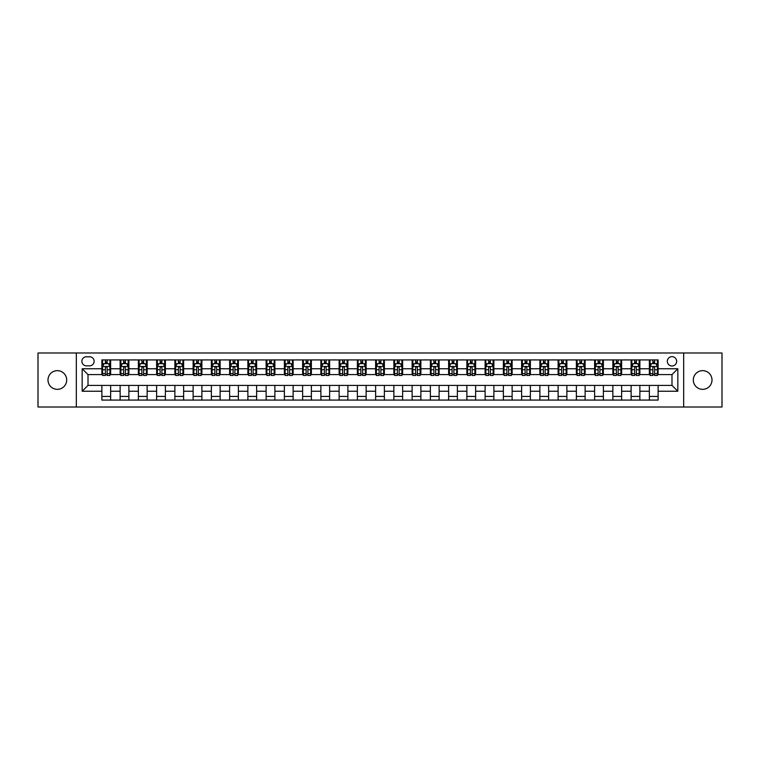 <?xml version="1.0" encoding="UTF-8"?>
<svg xmlns="http://www.w3.org/2000/svg" width="760" height="760" viewBox="0 0 760 760"><rect width="100%" height="100%" fill="white"/><g stroke="black" fill="none" stroke-linecap="round" stroke-linejoin="round"><path stroke-width="1.14" d="M702.658 370.652A9.348 9.348 0 0 0 693.31 380A9.348 9.348 0 0 0 702.658 389.348A9.348 9.348 0 0 0 711.996 380A9.348 9.348 0 0 0 702.658 370.652M57.342 370.652A9.348 9.348 0 0 0 48.003 380A9.348 9.348 0 0 0 57.342 389.348A9.348 9.348 0 0 0 66.69 380A9.348 9.348 0 0 0 57.342 370.652M671.992 356.639A4.674 4.674 0 0 0 667.327 361.313A4.674 4.674 0 0 0 671.992 365.987A4.674 4.674 0 0 0 676.666 361.313A4.674 4.674 0 0 0 671.992 356.639M683.677 407.008L722 407.008L722 352.991L683.677 352.991L683.677 407.008L76.323 407.008L76.323 352.991L38 352.991L38 407.008L76.323 407.008M86.403 365.835L89.613 365.835A4.522 4.522 0 0 0 94.135 361.313A4.522 4.522 0 0 0 89.613 356.782L86.403 356.782A4.522 4.522 0 0 0 81.871 361.313A4.522 4.522 0 0 0 86.403 365.835M683.677 352.991L76.323 352.991M101.878 391.238L82.165 391.238L82.165 368.762L101.878 368.762L101.878 374.594L88.008 374.594L88.008 385.405L101.878 385.405L101.878 400.073L658.122 400.073L658.122 385.405L671.992 385.405L671.992 374.594L658.122 374.594L658.122 368.762L677.834 368.762L677.834 391.238L658.122 391.238M658.122 368.762L658.122 359.926L101.878 359.926L101.878 368.762M649.363 359.926L649.363 374.594L650.094 374.594M652.869 374.594L654.626 374.594M657.4 374.594L658.122 374.594M649.363 374.594L639.15 374.594M631.114 359.926L631.114 374.594L631.845 374.594M634.619 374.594L636.376 374.594M631.114 374.594L620.901 374.594M612.864 359.926L612.864 374.594L613.595 374.594M616.369 374.594L618.127 374.594M612.864 374.594L602.642 374.594M594.614 359.926L594.614 374.594L595.346 374.594M598.12 374.594L599.878 374.594M594.614 374.594L584.392 374.594M576.365 359.926L576.365 374.594L577.096 374.594M579.87 374.594L581.619 374.594M576.365 374.594L566.143 374.594M558.115 359.926L558.115 374.594L558.847 374.594M561.621 374.594L563.369 374.594M558.115 374.594L547.894 374.594M539.866 359.926L539.866 374.594L540.597 374.594M543.371 374.594L545.119 374.594M539.866 374.594L529.644 374.594M521.616 359.926L521.616 374.594L522.348 374.594M525.122 374.594L526.87 374.594M521.616 374.594L511.394 374.594M503.367 359.926L503.367 374.594L504.098 374.594M506.872 374.594L508.62 374.594M503.367 374.594L493.145 374.594M485.117 359.926L485.117 374.594L485.849 374.594M488.623 374.594L490.371 374.594M485.117 374.594L474.895 374.594M466.868 359.926L466.868 374.594L467.599 374.594M470.373 374.594L472.122 374.594M466.868 374.594L456.646 374.594M448.618 359.926L448.618 374.594L449.35 374.594M452.124 374.594L453.872 374.594M448.618 374.594L438.397 374.594M430.369 359.926L430.369 374.594L431.101 374.594M433.874 374.594L435.623 374.594M430.369 374.594L420.147 374.594M412.119 359.926L412.119 374.594L412.851 374.594M415.625 374.594L417.373 374.594M412.119 374.594L401.897 374.594M393.87 359.926L393.87 374.594L394.601 374.594M397.375 374.594L399.123 374.594M393.87 374.594L383.648 374.594M375.62 359.926L375.62 374.594L376.352 374.594M379.126 374.594L380.874 374.594M375.62 374.594L365.398 374.594M357.371 359.926L357.371 374.594L358.102 374.594M360.876 374.594L362.624 374.594M357.371 374.594L347.149 374.594M339.122 359.926L339.122 374.594L339.853 374.594M342.627 374.594L344.375 374.594M339.122 374.594L328.899 374.594M320.872 359.926L320.872 374.594L321.603 374.594M324.377 374.594L326.125 374.594M320.872 374.594L310.65 374.594M302.623 359.926L302.623 374.594L303.354 374.594M306.128 374.594L307.876 374.594M302.623 374.594L292.401 374.594M284.373 359.926L284.373 374.594L285.104 374.594M287.878 374.594L289.626 374.594M284.373 374.594L274.151 374.594M266.123 359.926L266.123 374.594L266.855 374.594M269.629 374.594L271.377 374.594M266.123 374.594L255.901 374.594M247.874 359.926L247.874 374.594L248.605 374.594M251.38 374.594L253.127 374.594M247.874 374.594L237.652 374.594M229.624 359.926L229.624 374.594L230.356 374.594M233.13 374.594L234.878 374.594M229.624 374.594L219.402 374.594M211.375 359.926L211.375 374.594L212.107 374.594M214.88 374.594L216.629 374.594M211.375 374.594L201.153 374.594M193.125 359.926L193.125 374.594L193.857 374.594M196.631 374.594L198.379 374.594M193.125 374.594L182.903 374.594M174.876 359.926L174.876 374.594L175.607 374.594M178.381 374.594L180.13 374.594M174.876 374.594L164.654 374.594M156.626 359.926L156.626 374.594L157.358 374.594M160.123 374.594L161.88 374.594M156.626 374.594L146.405 374.594M138.377 359.926L138.377 374.594L139.099 374.594M141.873 374.594L143.63 374.594M138.377 374.594L128.155 374.594M120.127 359.926L120.127 374.594L120.849 374.594M123.623 374.594L125.381 374.594M120.127 374.594L109.905 374.594M101.878 374.594L102.6 374.594M105.374 374.594L107.131 374.594M101.878 385.405L110.637 385.405L110.637 400.073M658.122 385.405L110.637 385.405M110.637 359.926L110.637 374.594M101.878 363.574L102.6 363.574M105.374 363.574L107.131 363.574M109.905 363.574L110.637 363.574M101.878 396.425L110.637 396.425M120.127 385.405L120.127 400.073M128.886 359.926L128.886 374.594M120.127 363.574L120.849 363.574M123.623 363.574L125.381 363.574M128.155 363.574L128.886 363.574M128.886 385.405L128.886 400.073M120.127 396.425L128.886 396.425M138.377 385.405L138.377 400.073M147.136 385.405L147.136 400.073M138.377 396.425L147.136 396.425M147.136 359.926L147.136 374.594M138.377 363.574L139.099 363.574M141.873 363.574L143.63 363.574M146.405 363.574L147.136 363.574M156.626 385.405L156.626 400.073M165.386 385.405L165.386 400.073M156.626 396.425L165.386 396.425M165.386 359.926L165.386 374.594M156.626 363.574L157.358 363.574M160.123 363.574L161.88 363.574M164.654 363.574L165.386 363.574M174.876 385.405L174.876 400.073M183.635 385.405L183.635 400.073M174.876 396.425L183.635 396.425M183.635 359.926L183.635 374.594M174.876 363.574L175.607 363.574M178.381 363.574L180.13 363.574M182.903 363.574L183.635 363.574M193.125 385.405L193.125 400.073M201.884 385.405L201.884 400.073M193.125 396.425L201.884 396.425M201.884 359.926L201.884 374.594M193.125 363.574L193.857 363.574M196.631 363.574L198.379 363.574M201.153 363.574L201.884 363.574M211.375 385.405L211.375 400.073M220.134 385.405L220.134 400.073M211.375 396.425L220.134 396.425M220.134 359.926L220.134 374.594M211.375 363.574L212.107 363.574M214.88 363.574L216.629 363.574M219.402 363.574L220.134 363.574M229.624 385.405L229.624 400.073M238.383 385.405L238.383 400.073M229.624 396.425L238.383 396.425M238.383 359.926L238.383 374.594M229.624 363.574L230.356 363.574M233.13 363.574L234.878 363.574M237.652 363.574L238.383 363.574M247.874 385.405L247.874 400.073M256.633 385.405L256.633 400.073M247.874 396.425L256.633 396.425M256.633 359.926L256.633 374.594M247.874 363.574L248.605 363.574M251.38 363.574L253.127 363.574M255.901 363.574L256.633 363.574M266.123 385.405L266.123 400.073M274.882 385.405L274.882 400.073M266.123 396.425L274.882 396.425M274.882 359.926L274.882 374.594M266.123 363.574L266.855 363.574M269.629 363.574L271.377 363.574M274.151 363.574L274.882 363.574M284.373 385.405L284.373 400.073M293.132 385.405L293.132 400.073M284.373 396.425L293.132 396.425M293.132 359.926L293.132 374.594M284.373 363.574L285.104 363.574M287.878 363.574L289.626 363.574M292.401 363.574L293.132 363.574M302.623 385.405L302.623 400.073M311.381 385.405L311.381 400.073M302.623 396.425L311.381 396.425M311.381 359.926L311.381 374.594M302.623 363.574L303.354 363.574M306.128 363.574L307.876 363.574M310.65 363.574L311.381 363.574M320.872 385.405L320.872 400.073M329.631 385.405L329.631 400.073M320.872 396.425L329.631 396.425M329.631 359.926L329.631 374.594M320.872 363.574L321.603 363.574M324.377 363.574L326.125 363.574M328.899 363.574L329.631 363.574M339.122 385.405L339.122 400.073M347.88 385.405L347.88 400.073M339.122 396.425L347.88 396.425M347.88 359.926L347.88 374.594M339.122 363.574L339.853 363.574M342.627 363.574L344.375 363.574M347.149 363.574L347.88 363.574M357.371 385.405L357.371 400.073M366.13 385.405L366.13 400.073M357.371 396.425L366.13 396.425M366.13 359.926L366.13 374.594M357.371 363.574L358.102 363.574M360.876 363.574L362.624 363.574M365.398 363.574L366.13 363.574M375.62 385.405L375.62 400.073M384.38 385.405L384.38 400.073M375.62 396.425L384.38 396.425M384.38 359.926L384.38 374.594M375.62 363.574L376.352 363.574M379.126 363.574L380.874 363.574M383.648 363.574L384.38 363.574M393.87 385.405L393.87 400.073M402.629 385.405L402.629 400.073M393.87 396.425L402.629 396.425M402.629 359.926L402.629 374.594M393.87 363.574L394.601 363.574M397.375 363.574L399.123 363.574M401.897 363.574L402.629 363.574M412.119 385.405L412.119 400.073M420.878 385.405L420.878 400.073M412.119 396.425L420.878 396.425M420.878 359.926L420.878 374.594M412.119 363.574L412.851 363.574M415.625 363.574L417.373 363.574M420.147 363.574L420.878 363.574M430.369 385.405L430.369 400.073M439.128 385.405L439.128 400.073M430.369 396.425L439.128 396.425M439.128 359.926L439.128 374.594M430.369 363.574L431.101 363.574M433.874 363.574L435.623 363.574M438.397 363.574L439.128 363.574M448.618 385.405L448.618 400.073M457.377 385.405L457.377 400.073M448.618 396.425L457.377 396.425M457.377 359.926L457.377 374.594M448.618 363.574L449.35 363.574M452.124 363.574L453.872 363.574M456.646 363.574L457.377 363.574M466.868 385.405L466.868 400.073M475.627 385.405L475.627 400.073M466.868 396.425L475.627 396.425M475.627 359.926L475.627 374.594M466.868 363.574L467.599 363.574M470.373 363.574L472.122 363.574M474.895 363.574L475.627 363.574M485.117 385.405L485.117 400.073M493.876 385.405L493.876 400.073M485.117 396.425L493.876 396.425M493.876 359.926L493.876 374.594M485.117 363.574L485.849 363.574M488.623 363.574L490.371 363.574M493.145 363.574L493.876 363.574M503.367 385.405L503.367 400.073M512.126 385.405L512.126 400.073M503.367 396.425L512.126 396.425M512.126 359.926L512.126 374.594M503.367 363.574L504.098 363.574M506.872 363.574L508.62 363.574M511.394 363.574L512.126 363.574M521.616 385.405L521.616 400.073M530.375 385.405L530.375 400.073M521.616 396.425L530.375 396.425M530.375 359.926L530.375 374.594M521.616 363.574L522.348 363.574M525.122 363.574L526.87 363.574M529.644 363.574L530.375 363.574M539.866 385.405L539.866 400.073M548.625 385.405L548.625 400.073M539.866 396.425L548.625 396.425M548.625 359.926L548.625 374.594M539.866 363.574L540.597 363.574M543.371 363.574L545.119 363.574M547.894 363.574L548.625 363.574M558.115 385.405L558.115 400.073M566.875 385.405L566.875 400.073M558.115 396.425L566.875 396.425M566.875 359.926L566.875 374.594M558.115 363.574L558.847 363.574M561.621 363.574L563.369 363.574M566.143 363.574L566.875 363.574M576.365 385.405L576.365 400.073M585.124 385.405L585.124 400.073M576.365 396.425L585.124 396.425M585.124 359.926L585.124 374.594M576.365 363.574L577.096 363.574M579.87 363.574L581.619 363.574M584.392 363.574L585.124 363.574M594.614 385.405L594.614 400.073M603.373 385.405L603.373 400.073M594.614 396.425L603.373 396.425M603.373 359.926L603.373 374.594M594.614 363.574L595.346 363.574M598.12 363.574L599.878 363.574M602.642 363.574L603.373 363.574M612.864 385.405L612.864 400.073M621.623 385.405L621.623 400.073M612.864 396.425L621.623 396.425M621.623 359.926L621.623 374.594M612.864 363.574L613.595 363.574M616.369 363.574L618.127 363.574M620.901 363.574L621.623 363.574M631.114 385.405L631.114 400.073M639.872 385.405L639.872 400.073M631.114 396.425L639.872 396.425M639.872 359.926L639.872 374.594M631.114 363.574L631.845 363.574M634.619 363.574L636.376 363.574M639.15 363.574L639.872 363.574M649.363 385.405L649.363 400.073M649.363 396.425L658.122 396.425M649.363 363.574L650.094 363.574M652.869 363.574L654.626 363.574M657.4 363.574L658.122 363.574M88.008 374.594L82.165 368.762M88.008 385.405L82.165 391.238M677.834 368.762L671.992 374.594M677.834 391.238L671.992 385.405M107.131 361.827L105.374 361.827M109.905 373.644L107.131 373.644L107.131 375.478L109.905 375.478L109.905 366.567L108.442 363.651L104.063 363.651L102.6 366.567L102.6 375.478L105.374 375.478L105.374 373.644L102.6 373.644M102.6 366.567L102.6 359.926M109.905 366.567L109.905 359.926M105.374 363.651L105.374 359.926M107.131 359.926L107.131 363.651M107.131 373.644L107.131 367.659C106.543 366.538 105.963 366.538 105.374 367.659L105.374 373.644M125.381 361.827L123.623 361.827M128.155 373.644L125.381 373.644L125.381 375.478L128.155 375.478L128.155 366.567L126.692 363.651L122.312 363.651L120.849 366.567L120.849 375.478L123.623 375.478L123.623 373.644L120.849 373.644M120.849 366.567L120.849 359.926M128.155 366.567L128.155 359.926M123.623 363.651L123.623 359.926M125.381 359.926L125.381 363.651M125.381 373.644L125.381 367.659C124.792 366.538 124.212 366.538 123.623 367.659L123.623 373.644M143.63 361.827L141.873 361.827M146.405 373.644L143.63 373.644L143.63 375.478L146.405 375.478L146.405 366.567L144.941 363.651L140.562 363.651L139.099 366.567L139.099 375.478L141.873 375.478L141.873 373.644L139.099 373.644M139.099 366.567L139.099 359.926M146.405 366.567L146.405 359.926M141.873 363.651L141.873 359.926M143.63 359.926L143.63 363.651M143.63 373.644L143.63 367.659C143.051 366.538 142.462 366.538 141.873 367.659L141.873 373.644M161.88 361.827L160.123 361.827M164.654 373.644L161.88 373.644L161.88 375.478L164.654 375.478L164.654 366.567L163.191 363.651L158.811 363.651L157.358 366.567L157.358 375.478L160.123 375.478L160.123 373.644L157.358 373.644M157.358 366.567L157.358 359.926M164.654 366.567L164.654 359.926M160.123 363.651L160.123 359.926M161.88 359.926L161.88 363.651M161.88 373.644L161.88 367.659C161.3 366.538 160.711 366.538 160.123 367.659L160.123 373.644M180.13 361.827L178.381 361.827M182.903 373.644L180.13 373.644L180.13 375.478L182.903 375.478L182.903 366.567L181.441 363.651L177.061 363.651L175.607 366.567L175.607 375.478L178.381 375.478L178.381 373.644L175.607 373.644M175.607 366.567L175.607 359.926M182.903 366.567L182.903 359.926M178.381 363.651L178.381 359.926M180.13 359.926L180.13 363.651M180.13 373.644L180.13 367.659C179.55 366.538 178.961 366.538 178.381 367.659L178.381 373.644M198.379 361.827L196.631 361.827M201.153 373.644L198.379 373.644L198.379 375.478L201.153 375.478L201.153 366.567L199.69 363.651L195.31 363.651L193.857 366.567L193.857 375.478L196.631 375.478L196.631 373.644L193.857 373.644M193.857 366.567L193.857 359.926M201.153 366.567L201.153 359.926M196.631 363.651L196.631 359.926M198.379 359.926L198.379 363.651M198.379 373.644L198.379 367.659C197.799 366.538 197.21 366.538 196.631 367.659L196.631 373.644M216.629 361.827L214.88 361.827M219.402 373.644L216.629 373.644L216.629 375.478L219.402 375.478L219.402 366.567L217.939 363.651L213.56 363.651L212.107 366.567L212.107 375.478L214.88 375.478L214.88 373.644L212.107 373.644M212.107 366.567L212.107 359.926M219.402 366.567L219.402 359.926M214.88 363.651L214.88 359.926M216.629 359.926L216.629 363.651M216.629 373.644L216.629 367.659C216.049 366.538 215.46 366.538 214.88 367.659L214.88 373.644M234.878 361.827L233.13 361.827M237.652 373.644L234.878 373.644L234.878 375.478L237.652 375.478L237.652 366.567L236.189 363.651L231.809 363.651L230.356 366.567L230.356 375.478L233.13 375.478L233.13 373.644L230.356 373.644M230.356 366.567L230.356 359.926M237.652 366.567L237.652 359.926M233.13 363.651L233.13 359.926M234.878 359.926L234.878 363.651M234.878 373.644L234.878 367.659C234.298 366.538 233.709 366.538 233.13 367.659L233.13 373.644M253.127 361.827L251.38 361.827M255.901 373.644L253.127 373.644L253.127 375.478L255.901 375.478L255.901 366.567L254.438 363.651L250.059 363.651L248.605 366.567L248.605 375.478L251.38 375.478L251.38 373.644L248.605 373.644M248.605 366.567L248.605 359.926M255.901 366.567L255.901 359.926M251.38 363.651L251.38 359.926M253.127 359.926L253.127 363.651M253.127 373.644L253.127 367.659C252.548 366.538 251.959 366.538 251.38 367.659L251.38 373.644M271.377 361.827L269.629 361.827M274.151 373.644L271.377 373.644L271.377 375.478L274.151 375.478L274.151 366.567L272.688 363.651L268.308 363.651L266.855 366.567L266.855 375.478L269.629 375.478L269.629 373.644L266.855 373.644M266.855 366.567L266.855 359.926M274.151 366.567L274.151 359.926M269.629 363.651L269.629 359.926M271.377 359.926L271.377 363.651M271.377 373.644L271.377 367.659C270.798 366.538 270.209 366.538 269.629 367.659L269.629 373.644M289.626 361.827L287.878 361.827M292.401 373.644L289.626 373.644L289.626 375.478L292.401 375.478L292.401 366.567L290.938 363.651L286.558 363.651L285.104 366.567L285.104 375.478L287.878 375.478L287.878 373.644L285.104 373.644M285.104 366.567L285.104 359.926M292.401 366.567L292.401 359.926M287.878 363.651L287.878 359.926M289.626 359.926L289.626 363.651M289.626 373.644L289.626 367.659C289.047 366.538 288.458 366.538 287.878 367.659L287.878 373.644M307.876 361.827L306.128 361.827M310.65 373.644L307.876 373.644L307.876 375.478L310.65 375.478L310.65 366.567L309.187 363.651L304.808 363.651L303.354 366.567L303.354 375.478L306.128 375.478L306.128 373.644L303.354 373.644M303.354 366.567L303.354 359.926M310.65 366.567L310.65 359.926M306.128 363.651L306.128 359.926M307.876 359.926L307.876 363.651M307.876 373.644L307.876 367.659C307.297 366.538 306.707 366.538 306.128 367.659L306.128 373.644M326.125 361.827L324.377 361.827M328.899 373.644L326.125 373.644L326.125 375.478L328.899 375.478L328.899 366.567L327.437 363.651L323.057 363.651L321.603 366.567L321.603 375.478L324.377 375.478L324.377 373.644L321.603 373.644M321.603 366.567L321.603 359.926M328.899 366.567L328.899 359.926M324.377 363.651L324.377 359.926M326.125 359.926L326.125 363.651M326.125 373.644L326.125 367.659C325.546 366.538 324.957 366.538 324.377 367.659L324.377 373.644M344.375 361.827L342.627 361.827M347.149 373.644L344.375 373.644L344.375 375.478L347.149 375.478L347.149 366.567L345.686 363.651L341.306 363.651L339.853 366.567L339.853 375.478L342.627 375.478L342.627 373.644L339.853 373.644M339.853 366.567L339.853 359.926M347.149 366.567L347.149 359.926M342.627 363.651L342.627 359.926M344.375 359.926L344.375 363.651M344.375 373.644L344.375 367.659C343.795 366.538 343.206 366.538 342.627 367.659L342.627 373.644M362.624 361.827L360.876 361.827M365.398 373.644L362.624 373.644L362.624 375.478L365.398 375.478L365.398 366.567L363.935 363.651L359.556 363.651L358.102 366.567L358.102 375.478L360.876 375.478L360.876 373.644L358.102 373.644M358.102 366.567L358.102 359.926M365.398 366.567L365.398 359.926M360.876 363.651L360.876 359.926M362.624 359.926L362.624 363.651M362.624 373.644L362.624 367.659C362.045 366.538 361.456 366.538 360.876 367.659L360.876 373.644M380.874 361.827L379.126 361.827M383.648 373.644L380.874 373.644L380.874 375.478L383.648 375.478L383.648 366.567L382.195 363.651L377.805 363.651L376.352 366.567L376.352 375.478L379.126 375.478L379.126 373.644L376.352 373.644M376.352 366.567L376.352 359.926M383.648 366.567L383.648 359.926M379.126 363.651L379.126 359.926M380.874 359.926L380.874 363.651M380.874 373.644L380.874 367.659C380.294 366.538 379.705 366.538 379.126 367.659L379.126 373.644M399.123 361.827L397.375 361.827M401.897 373.644L399.123 373.644L399.123 375.478L401.897 375.478L401.897 366.567L400.444 363.651L396.065 363.651L394.601 366.567L394.601 375.478L397.375 375.478L397.375 373.644L394.601 373.644M394.601 366.567L394.601 359.926M401.897 366.567L401.897 359.926M397.375 363.651L397.375 359.926M399.123 359.926L399.123 363.651M399.123 373.644L399.123 367.659C398.544 366.538 397.955 366.538 397.375 367.659L397.375 373.644M417.373 361.827L415.625 361.827M420.147 373.644L417.373 373.644L417.373 375.478L420.147 375.478L420.147 366.567L418.693 363.651L414.314 363.651L412.851 366.567L412.851 375.478L415.625 375.478L415.625 373.644L412.851 373.644M412.851 366.567L412.851 359.926M420.147 366.567L420.147 359.926M415.625 363.651L415.625 359.926M417.373 359.926L417.373 363.651M417.373 373.644L417.373 367.659C416.793 366.538 416.204 366.538 415.625 367.659L415.625 373.644M435.623 361.827L433.874 361.827M438.397 373.644L435.623 373.644L435.623 375.478L438.397 375.478L438.397 366.567L436.943 363.651L432.563 363.651L431.101 366.567L431.101 375.478L433.874 375.478L433.874 373.644L431.101 373.644M431.101 366.567L431.101 359.926M438.397 366.567L438.397 359.926M433.874 363.651L433.874 359.926M435.623 359.926L435.623 363.651M435.623 373.644L435.623 367.659C435.043 366.538 434.454 366.538 433.874 367.659L433.874 373.644M453.872 361.827L452.124 361.827M456.646 373.644L453.872 373.644L453.872 375.478L456.646 375.478L456.646 366.567L455.192 363.651L450.813 363.651L449.35 366.567L449.35 375.478L452.124 375.478L452.124 373.644L449.35 373.644M449.35 366.567L449.35 359.926M456.646 366.567L456.646 359.926M452.124 363.651L452.124 359.926M453.872 359.926L453.872 363.651M453.872 373.644L453.872 367.659C453.292 366.538 452.703 366.538 452.124 367.659L452.124 373.644M472.122 361.827L470.373 361.827M474.895 373.644L472.122 373.644L472.122 375.478L474.895 375.478L474.895 366.567L473.442 363.651L469.062 363.651L467.599 366.567L467.599 375.478L470.373 375.478L470.373 373.644L467.599 373.644M467.599 366.567L467.599 359.926M474.895 366.567L474.895 359.926M470.373 363.651L470.373 359.926M472.122 359.926L472.122 363.651M472.122 373.644L472.122 367.659C471.542 366.538 470.953 366.538 470.373 367.659L470.373 373.644M490.371 361.827L488.623 361.827M493.145 373.644L490.371 373.644L490.371 375.478L493.145 375.478L493.145 366.567L491.692 363.651L487.312 363.651L485.849 366.567L485.849 375.478L488.623 375.478L488.623 373.644L485.849 373.644M485.849 366.567L485.849 359.926M493.145 366.567L493.145 359.926M488.623 363.651L488.623 359.926M490.371 359.926L490.371 363.651M490.371 373.644L490.371 367.659C489.792 366.538 489.203 366.538 488.623 367.659L488.623 373.644M508.62 361.827L506.872 361.827M511.394 373.644L508.62 373.644L508.62 375.478L511.394 375.478L511.394 366.567L509.941 363.651L505.561 363.651L504.098 366.567L504.098 375.478L506.872 375.478L506.872 373.644L504.098 373.644M504.098 366.567L504.098 359.926M511.394 366.567L511.394 359.926M506.872 363.651L506.872 359.926M508.62 359.926L508.62 363.651M508.62 373.644L508.62 367.659C508.041 366.538 507.461 366.538 506.872 367.659L506.872 373.644M526.87 361.827L525.122 361.827M529.644 373.644L526.87 373.644L526.87 375.478L529.644 375.478L529.644 366.567L528.19 363.651L523.811 363.651L522.348 366.567L522.348 375.478L525.122 375.478L525.122 373.644L522.348 373.644M522.348 366.567L522.348 359.926M529.644 366.567L529.644 359.926M525.122 363.651L525.122 359.926M526.87 359.926L526.87 363.651M526.87 373.644L526.87 367.659C526.29 366.538 525.711 366.538 525.122 367.659L525.122 373.644M545.119 361.827L543.371 361.827M547.894 373.644L545.119 373.644L545.119 375.478L547.894 375.478L547.894 366.567L546.44 363.651L542.061 363.651L540.597 366.567L540.597 375.478L543.371 375.478L543.371 373.644L540.597 373.644M540.597 366.567L540.597 359.926M547.894 366.567L547.894 359.926M543.371 363.651L543.371 359.926M545.119 359.926L545.119 363.651M545.119 373.644L545.119 367.659C544.54 366.538 543.961 366.538 543.371 367.659L543.371 373.644M563.369 361.827L561.621 361.827M566.143 373.644L563.369 373.644L563.369 375.478L566.143 375.478L566.143 366.567L564.689 363.651L560.31 363.651L558.847 366.567L558.847 375.478L561.621 375.478L561.621 373.644L558.847 373.644M558.847 366.567L558.847 359.926M566.143 366.567L566.143 359.926M561.621 363.651L561.621 359.926M563.369 359.926L563.369 363.651M563.369 373.644L563.369 367.659C562.789 366.538 562.21 366.538 561.621 367.659L561.621 373.644M581.619 361.827L579.87 361.827M584.392 373.644L581.619 373.644L581.619 375.478L584.392 375.478L584.392 366.567L582.939 363.651L578.559 363.651L577.096 366.567L577.096 375.478L579.87 375.478L579.87 373.644L577.096 373.644M577.096 366.567L577.096 359.926M584.392 366.567L584.392 359.926M579.87 363.651L579.87 359.926M581.619 359.926L581.619 363.651M581.619 373.644L581.619 367.659C581.039 366.538 580.459 366.538 579.87 367.659L579.87 373.644M599.878 361.827L598.12 361.827M602.642 373.644L599.878 373.644L599.878 375.478L602.642 375.478L602.642 366.567L601.188 363.651L596.809 363.651L595.346 366.567L595.346 375.478L598.12 375.478L598.12 373.644L595.346 373.644M595.346 366.567L595.346 359.926M602.642 366.567L602.642 359.926M598.12 363.651L598.12 359.926M599.878 359.926L599.878 363.651M599.878 373.644L599.878 367.659C599.288 366.538 598.709 366.538 598.12 367.659L598.12 373.644M618.127 361.827L616.369 361.827M620.901 373.644L618.127 373.644L618.127 375.478L620.901 375.478L620.901 366.567L619.438 363.651L615.058 363.651L613.595 366.567L613.595 375.478L616.369 375.478L616.369 373.644L613.595 373.644M613.595 366.567L613.595 359.926M620.901 366.567L620.901 359.926M616.369 363.651L616.369 359.926M618.127 359.926L618.127 363.651M618.127 373.644L618.127 367.659C617.538 366.538 616.958 366.538 616.369 367.659L616.369 373.644M636.376 361.827L634.619 361.827M639.15 373.644L636.376 373.644L636.376 375.478L639.15 375.478L639.15 366.567L637.688 363.651L633.308 363.651L631.845 366.567L631.845 375.478L634.619 375.478L634.619 373.644L631.845 373.644M631.845 366.567L631.845 359.926M639.15 366.567L639.15 359.926M634.619 363.651L634.619 359.926M636.376 359.926L636.376 363.651M636.376 373.644L636.376 367.659C635.788 366.538 635.208 366.538 634.619 367.659L634.619 373.644M654.626 361.827L652.869 361.827M657.4 373.644L654.626 373.644L654.626 375.478L657.4 375.478L657.4 366.567L655.937 363.651L651.558 363.651L650.094 366.567L650.094 375.478L652.869 375.478L652.869 373.644L650.094 373.644M650.094 366.567L650.094 359.926M657.4 366.567L657.4 359.926M652.869 363.651L652.869 359.926M654.626 359.926L654.626 363.651M654.626 373.644L654.626 367.659C654.037 366.538 653.457 366.538 652.869 367.659L652.869 373.644M120.127 391.238L110.637 391.238M120.127 368.762L110.637 368.762M138.377 368.762L128.886 368.762M138.377 391.238L128.886 391.238M156.626 368.762L147.136 368.762M156.626 391.238L147.136 391.238M174.876 368.762L165.386 368.762M174.876 391.238L165.386 391.238M193.125 368.762L183.635 368.762M193.125 391.238L183.635 391.238M211.375 368.762L201.884 368.762M211.375 391.238L201.884 391.238M229.624 368.762L220.134 368.762M229.624 391.238L220.134 391.238M247.874 368.762L238.383 368.762M247.874 391.238L238.383 391.238M266.123 368.762L256.633 368.762M266.123 391.238L256.633 391.238M284.373 368.762L274.882 368.762M284.373 391.238L274.882 391.238M302.623 368.762L293.132 368.762M302.623 391.238L293.132 391.238M320.872 368.762L311.381 368.762M320.872 391.238L311.381 391.238M339.122 368.762L329.631 368.762M339.122 391.238L329.631 391.238M357.371 368.762L347.88 368.762M357.371 391.238L347.88 391.238M375.62 368.762L366.13 368.762M375.62 391.238L366.13 391.238M393.87 368.762L384.38 368.762M393.87 391.238L384.38 391.238M412.119 368.762L402.629 368.762M412.119 391.238L402.629 391.238M430.369 368.762L420.878 368.762M430.369 391.238L420.878 391.238M448.618 368.762L439.128 368.762M448.618 391.238L439.128 391.238M466.868 368.762L457.377 368.762M466.868 391.238L457.377 391.238M485.117 368.762L475.627 368.762M485.117 391.238L475.627 391.238M503.367 368.762L493.876 368.762M503.367 391.238L493.876 391.238M521.616 368.762L512.126 368.762M521.616 391.238L512.126 391.238M539.866 368.762L530.375 368.762M539.866 391.238L530.375 391.238M558.115 368.762L548.625 368.762M558.115 391.238L548.625 391.238M576.365 368.762L566.875 368.762M576.365 391.238L566.875 391.238M594.614 368.762L585.124 368.762M594.614 391.238L585.124 391.238M612.864 368.762L603.373 368.762M612.864 391.238L603.373 391.238M631.114 368.762L621.623 368.762M631.114 391.238L621.623 391.238M649.363 368.762L639.872 368.762M649.363 391.238L639.872 391.238M109.868 366.491L102.638 366.491M102.6 363.822L103.977 363.822M108.528 363.822L109.905 363.822M105.374 369.731L102.6 369.731M109.905 369.731L107.131 369.731M107.131 362.748L105.374 362.748M128.117 366.491L120.887 366.491M120.849 363.822L122.227 363.822M126.777 363.822L128.155 363.822M123.623 369.731L120.849 369.731M128.155 369.731L125.381 369.731M125.381 362.748L123.623 362.748M146.366 366.491L139.137 366.491M139.099 363.822L140.476 363.822M145.027 363.822L146.405 363.822M141.873 369.731L139.099 369.731M146.405 369.731L143.63 369.731M143.63 362.748L141.873 362.748M164.616 366.491L157.386 366.491M157.358 363.822L158.726 363.822M163.276 363.822L164.654 363.822M160.123 369.731L157.358 369.731M164.654 369.731L161.88 369.731M161.88 362.748L160.123 362.748M182.865 366.491L175.636 366.491M175.607 363.822L176.975 363.822M181.526 363.822L182.903 363.822M178.381 369.731L175.607 369.731M182.903 369.731L180.13 369.731M180.13 362.748L178.381 362.748M201.115 366.491L193.886 366.491M193.857 363.822L195.225 363.822M199.775 363.822L201.153 363.822M196.631 369.731L193.857 369.731M201.153 369.731L198.379 369.731M198.379 362.748L196.631 362.748M219.364 366.491L212.135 366.491M212.107 363.822L213.475 363.822M218.034 363.822L219.402 363.822M214.88 369.731L212.107 369.731M219.402 369.731L216.629 369.731M216.629 362.748L214.88 362.748M237.614 366.491L230.384 366.491M230.356 363.822L231.724 363.822M236.284 363.822L237.652 363.822M233.13 369.731L230.356 369.731M237.652 369.731L234.878 369.731M234.878 362.748L233.13 362.748M255.863 366.491L248.634 366.491M248.605 363.822L249.973 363.822M254.534 363.822L255.901 363.822M251.38 369.731L248.605 369.731M255.901 369.731L253.127 369.731M253.127 362.748L251.38 362.748M274.113 366.491L266.883 366.491M266.855 363.822L268.223 363.822M272.783 363.822L274.151 363.822M269.629 369.731L266.855 369.731M274.151 369.731L271.377 369.731M271.377 362.748L269.629 362.748M292.363 366.491L285.142 366.491M285.104 363.822L286.473 363.822M291.033 363.822L292.401 363.822M287.878 369.731L285.104 369.731M292.401 369.731L289.626 369.731M289.626 362.748L287.878 362.748M310.612 366.491L303.392 366.491M303.354 363.822L304.722 363.822M309.282 363.822L310.65 363.822M306.128 369.731L303.354 369.731M310.65 369.731L307.876 369.731M307.876 362.748L306.128 362.748M328.861 366.491L321.641 366.491M321.603 363.822L322.971 363.822M327.531 363.822L328.899 363.822M324.377 369.731L321.603 369.731M328.899 369.731L326.125 369.731M326.125 362.748L324.377 362.748M347.111 366.491L339.891 366.491M339.853 363.822L341.221 363.822M345.781 363.822L347.149 363.822M342.627 369.731L339.853 369.731M347.149 369.731L344.375 369.731M344.375 362.748L342.627 362.748M365.36 366.491L358.14 366.491M358.102 363.822L359.47 363.822M364.03 363.822L365.398 363.822M360.876 369.731L358.102 369.731M365.398 369.731L362.624 369.731M362.624 362.748L360.876 362.748M383.61 366.491L376.39 366.491M376.352 363.822L377.72 363.822M382.28 363.822L383.648 363.822M379.126 369.731L376.352 369.731M383.648 369.731L380.874 369.731M380.874 362.748L379.126 362.748M401.859 366.491L394.639 366.491M394.601 363.822L395.969 363.822M400.529 363.822L401.897 363.822M397.375 369.731L394.601 369.731M401.897 369.731L399.123 369.731M399.123 362.748L397.375 362.748M420.109 366.491L412.889 366.491M412.851 363.822L414.219 363.822M418.779 363.822L420.147 363.822M415.625 369.731L412.851 369.731M420.147 369.731L417.373 369.731M417.373 362.748L415.625 362.748M438.358 366.491L431.138 366.491M431.101 363.822L432.469 363.822M437.028 363.822L438.397 363.822M433.874 369.731L431.101 369.731M438.397 369.731L435.623 369.731M435.623 362.748L433.874 362.748M456.608 366.491L449.388 366.491M449.35 363.822L450.718 363.822M455.278 363.822L456.646 363.822M452.124 369.731L449.35 369.731M456.646 369.731L453.872 369.731M453.872 362.748L452.124 362.748M474.858 366.491L467.637 366.491M467.599 363.822L468.967 363.822M473.527 363.822L474.895 363.822M470.373 369.731L467.599 369.731M474.895 369.731L472.122 369.731M472.122 362.748L470.373 362.748M493.117 366.491L485.887 366.491M485.849 363.822L487.217 363.822M491.777 363.822L493.145 363.822M488.623 369.731L485.849 369.731M493.145 369.731L490.371 369.731M490.371 362.748L488.623 362.748M511.366 366.491L504.136 366.491M504.098 363.822L505.466 363.822M510.026 363.822L511.394 363.822M506.872 369.731L504.098 369.731M511.394 369.731L508.62 369.731M508.62 362.748L506.872 362.748M529.615 366.491L522.386 366.491M522.348 363.822L523.716 363.822M528.276 363.822L529.644 363.822M525.122 369.731L522.348 369.731M529.644 369.731L526.87 369.731M526.87 362.748L525.122 362.748M547.865 366.491L540.635 366.491M540.597 363.822L541.966 363.822M546.525 363.822L547.894 363.822M543.371 369.731L540.597 369.731M547.894 369.731L545.119 369.731M545.119 362.748L543.371 362.748M566.114 366.491L558.885 366.491M558.847 363.822L560.225 363.822M564.775 363.822L566.143 363.822M561.621 369.731L558.847 369.731M566.143 369.731L563.369 369.731M563.369 362.748L561.621 362.748M584.364 366.491L577.135 366.491M577.096 363.822L578.474 363.822M583.024 363.822L584.392 363.822M579.87 369.731L577.096 369.731M584.392 369.731L581.619 369.731M581.619 362.748L579.87 362.748M602.614 366.491L595.384 366.491M595.346 363.822L596.723 363.822M601.274 363.822L602.642 363.822M598.12 369.731L595.346 369.731M602.642 369.731L599.878 369.731M599.878 362.748L598.12 362.748M620.863 366.491L613.633 366.491M613.595 363.822L614.973 363.822M619.524 363.822L620.901 363.822M616.369 369.731L613.595 369.731M620.901 369.731L618.127 369.731M618.127 362.748L616.369 362.748M639.112 366.491L631.883 366.491M631.845 363.822L633.222 363.822M637.773 363.822L639.15 363.822M634.619 369.731L631.845 369.731M639.15 369.731L636.376 369.731M636.376 362.748L634.619 362.748M657.362 366.491L650.132 366.491M650.094 363.822L651.472 363.822M656.022 363.822L657.4 363.822M652.869 369.731L650.094 369.731M657.4 369.731L654.626 369.731M654.626 362.748L652.869 362.748"/></g></svg>
